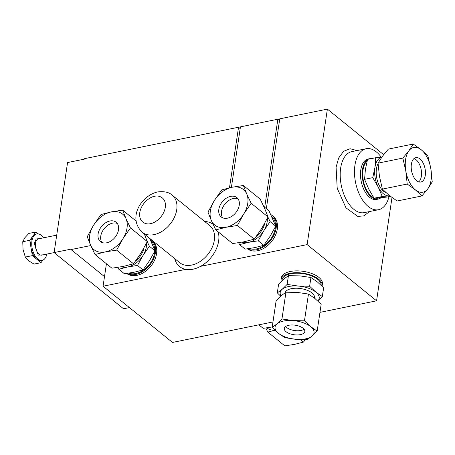 <?xml version="1.0" encoding="UTF-8"?>
<svg xmlns="http://www.w3.org/2000/svg" width="455" height="455" viewBox="0 0 455 455"><rect width="100%" height="100%" fill="white"/><g stroke="black" fill="none" stroke-linecap="round" stroke-linejoin="round"><path stroke-width="0.68" d="M369.449 211.564L364.057 215.869L357.761 216.404L345.971 207.821L337.2 188.256L336.091 167.139L338.679 157.993L343.576 151.293L350.117 148.734L357.004 150.577M43.162 254.84L38.265 255.124L34.29 243.641L36.161 238.972L39.847 238.574M281.184 281.429A20.748 9.612 8.5 0 1 281.093 279.615L281.366 277.795A20.748 9.612 8.5 0 1 290.313 271.493A20.748 9.612 8.5 0 1 312.13 273.648A20.748 9.612 8.5 0 1 322.407 283.926L322.134 285.746A20.748 9.612 8.5 0 1 322.055 286.161M281.093 279.615A20.748 9.612 8.5 0 1 290.04 273.313A20.748 9.612 8.5 0 1 311.857 275.468A20.748 9.612 8.5 0 1 322.134 285.746M172.183 195.172L209.795 225.617A23.859 16.619 129 0 1 212.075 247.605A23.859 16.619 129 0 1 191.657 265.077A23.859 16.619 129 0 1 179.77 262.711L142.159 232.266C127.099 217.262 141.897 195.4 157.549 191.947C164.249 191.145 169.124 192.215 172.183 195.172A23.859 16.619 129 0 1 174.458 217.16A23.859 16.619 129 0 1 154.046 234.632A23.859 16.619 129 0 1 142.159 232.266M321.145 285.268A19.713 9.134 -171.5 0 0 317.772 279.381A19.713 9.134 -171.5 0 0 296.512 273.193A19.713 9.134 -171.5 0 0 282.117 279.762L281.986 280.655M150.997 241.099A19.713 13.73 129 0 1 154.757 250.165M154.728 251.262A19.713 13.73 129 0 1 135.812 273.529A19.713 13.73 129 0 1 128.816 273.165M271.732 216.466A19.713 13.73 129 0 1 275.491 225.538M275.463 226.63A19.713 13.73 129 0 1 256.552 248.902A19.713 13.73 129 0 1 249.55 248.532M389.008 196.623A31.122 17.057 -101.5 0 1 378.532 209.715A31.122 17.057 -101.5 0 1 360.514 196.628A31.122 17.057 -101.5 0 1 354.945 165.165A31.122 17.057 -101.5 0 1 366.087 148.722A31.122 17.057 -101.5 0 1 381.222 157.157M381.057 197.669A20.646 11.312 -101.5 0 1 378.133 199.097L376.433 199.444A20.646 11.312 -101.5 0 1 364.483 190.764A20.646 11.312 -101.5 0 1 360.792 169.897A20.646 11.312 -101.5 0 1 368.18 158.988L369.881 158.641A20.646 11.312 -101.5 0 1 371.661 158.539M378.133 199.097A20.646 11.312 -101.5 0 1 366.184 190.417A20.646 11.312 -101.5 0 1 362.493 169.55A20.646 11.312 -101.5 0 1 367.469 159.682M368.203 159.239A20.646 11.312 -101.5 0 1 369.881 158.641M310.936 277.505L299.788 275.872L288.43 275.662L283.636 279.165L278.625 284.096L277.317 292.849L282.111 289.352A19.713 9.134 8.5 0 1 288.715 286.508A19.713 9.134 8.5 0 1 298.27 286.053L309.627 286.258L315.867 292.116L322.322 296.535L323.63 287.782L317.391 281.929L310.936 277.505L309.627 286.258M280.991 295.864A19.713 9.134 8.5 0 1 282.111 289.352L287.122 284.415L298.27 286.053A19.713 9.134 8.5 0 1 315.867 292.116A19.713 9.134 8.5 0 1 317.806 301L322.322 296.535M367.117 161.059A19.713 10.801 78.5 0 0 363.016 169.971A19.713 10.801 78.5 0 0 373.674 197.578M314.399 298.065L314.468 297.615A14.918 6.91 -171.5 0 0 311.937 292.912A14.918 6.91 -171.5 0 0 296.29 288.225A14.918 6.91 -171.5 0 0 285.046 292.787M135.687 260.903A16.994 11.836 -51 0 0 144.047 247.827M256.421 236.27A16.994 11.836 -51 0 0 264.787 223.195M389.725 195.809L389.173 195.855A19.713 10.801 -101.5 0 1 383.332 193.716A19.713 10.801 -101.5 0 1 378.179 186.954L372.759 177.655L364.574 179.321L365.393 169.487L367.555 159.375L375.739 157.703L381.842 157.1M389.696 195.786A19.713 10.801 -101.5 0 1 389.173 195.855L382.263 196.526L374.078 198.198L368.658 188.899L364.574 179.321M43.509 237.823A13.485 7.394 78.5 0 0 36.764 233.904A13.485 7.394 78.5 0 0 31.941 241.031A13.485 7.394 78.5 0 0 34.352 254.663A13.485 7.394 78.5 0 0 42.156 260.334A13.485 7.394 78.5 0 0 46.831 254.089M36.764 233.904L35.746 234.115A13.485 7.394 78.5 0 0 32.811 236.145A13.485 7.394 78.5 0 0 30.917 241.241A13.485 7.394 78.5 0 0 31.042 247.969A13.485 7.394 78.5 0 0 36.673 259.151A13.485 7.394 78.5 0 0 41.138 260.544L42.156 260.334M378.065 163.55A16.994 9.31 78.5 0 0 376.433 168.771A16.994 9.31 78.5 0 0 386.153 192.789M317.158 331.086L310.702 326.667A19.713 9.134 8.5 0 1 312.147 336.023A19.713 9.134 8.5 0 1 295.995 339.316A19.713 9.134 8.5 0 1 278.392 333.259A19.713 9.134 8.5 0 1 276.947 323.903A19.713 9.134 8.5 0 1 283.55 321.065A19.713 9.134 8.5 0 1 293.105 320.604L281.958 318.972L276.947 323.903L272.153 327.401L278.392 333.259L284.847 337.678L295.995 339.316L307.352 339.521L312.147 336.023L317.158 331.086L321.156 304.332L314.917 298.48L308.462 294.055L297.314 292.417L285.956 292.212L281.162 295.716L276.151 300.647L272.153 327.401M285.643 326.497A10.374 4.806 -171.5 0 0 300.96 330.461A10.374 4.806 -171.5 0 0 304.076 329.249M288.76 325.279A10.374 4.806 -171.5 0 0 284.29 328.43A10.374 4.806 -171.5 0 0 289.425 333.566A10.374 4.806 -171.5 0 0 300.334 334.647A10.374 4.806 -171.5 0 0 304.81 331.496A10.374 4.806 -171.5 0 0 299.669 326.354A10.374 4.806 -171.5 0 0 288.76 325.279M117.31 223.49A12.45 8.668 -51 0 0 112.595 223.143A12.45 8.668 -51 0 0 102.489 231.18A12.45 8.668 -51 0 0 101.954 242.464M109.934 220.988A12.45 8.668 -51 0 0 99.281 230.099A12.45 8.668 -51 0 0 100.47 241.577A12.45 8.668 -51 0 0 106.669 242.811A12.45 8.668 -51 0 0 117.322 233.694A12.45 8.668 -51 0 0 116.133 222.222A12.45 8.668 -51 0 0 109.934 220.988M238.05 198.858A12.45 8.668 -51 0 0 233.335 198.511A12.45 8.668 -51 0 0 223.229 206.547A12.45 8.668 -51 0 0 222.694 217.831M230.674 196.355A12.45 8.668 -51 0 0 220.021 205.472A12.45 8.668 -51 0 0 221.21 216.944A12.45 8.668 -51 0 0 227.409 218.178A12.45 8.668 -51 0 0 238.062 209.061A12.45 8.668 -51 0 0 236.873 197.589A12.45 8.668 -51 0 0 230.674 196.355M407.208 184.042L415.335 189.832A22.824 12.507 -101.5 0 1 405.803 170.909A22.824 12.507 -101.5 0 1 405.593 159.523A22.824 12.507 -101.5 0 1 408.795 150.901L402.846 158.09L405.803 170.909L407.208 184.042L382.399 189.104L379.447 176.284L378.042 163.152L382.433 156.281L388.382 149.092L413.191 144.036L408.795 150.901A22.824 12.507 -101.5 0 1 421.313 149.826L413.191 144.036M418.748 181.892A12.45 6.825 78.5 0 0 421.358 176.25A12.45 6.825 78.5 0 0 413.987 158.562M411.383 164.21A12.45 6.825 78.5 0 0 413.606 176.79A12.45 6.825 78.5 0 0 420.812 182.028A12.45 6.825 78.5 0 0 425.271 175.448A12.45 6.825 78.5 0 0 423.042 162.867A12.45 6.825 78.5 0 0 415.836 157.629A12.45 6.825 78.5 0 0 411.383 164.21M270.844 214.578A20.748 14.452 129 0 1 272.187 215.494A20.748 14.452 129 0 1 274.166 234.615A20.748 14.452 129 0 1 256.415 249.806A20.748 14.452 129 0 1 247.662 248.8M247.423 248.834A20.748 14.452 -51 0 0 257.575 250.745A20.748 14.452 -51 0 0 275.326 235.554A20.748 14.452 -51 0 0 273.347 216.432L272.187 215.494M150.105 239.211A20.748 14.452 129 0 1 151.447 240.126A20.748 14.452 129 0 1 153.432 259.248A20.748 14.452 129 0 1 135.675 274.439A20.748 14.452 129 0 1 126.922 273.432M126.683 273.466A20.748 14.452 -51 0 0 136.836 275.377A20.748 14.452 -51 0 0 154.586 260.186A20.748 14.452 -51 0 0 152.607 241.065L151.447 240.126M174.697 258.605A26.976 18.786 -51 0 0 185.788 269.36A26.976 18.786 -51 0 0 192.988 269.212A26.976 18.786 -51 0 0 200.592 266.34A26.976 18.786 -51 0 0 218.15 231.817M213.008 224.235A26.976 18.786 -51 0 0 204.722 221.511M149.701 238.374L154.973 250.768L149.473 260.726L143.063 269.946L134.191 272.221L124.408 273.756L118.84 269.246L117.908 267.381M263.843 206.615L268.968 210.762L275.713 226.135L270.213 236.094L263.803 245.319L254.931 247.588L245.148 249.124L239.58 244.614L238.648 242.748M288.43 275.662L287.122 284.415M280.644 296.165L277.317 292.849M143.063 269.946L137.495 265.441L127.713 266.971L118.84 269.246M154.973 250.768L149.405 246.263L142.995 255.482L137.495 265.441M147.21 241.787L149.405 246.263M263.803 245.319L258.235 240.809L248.447 242.344L239.58 244.614M275.713 226.135L270.139 221.63L263.729 230.85L258.235 240.809M267.95 217.16L270.139 221.63M146.635 242.942A19.713 13.73 129 0 1 142.995 255.482A19.713 13.73 129 0 1 127.713 266.971A19.713 13.73 129 0 1 121.303 266.801M267.375 218.309A19.713 13.73 129 0 1 263.729 230.85A19.713 13.73 129 0 1 248.447 242.344A19.713 13.73 129 0 1 242.037 242.168M375.25 198.13A19.713 10.801 78.5 0 0 377.951 198.187L379.993 197.766M258.838 324.83L263.178 328.339L272.221 326.957M390.407 196.338L386.562 197.123L374.078 198.198M382.263 196.526L378.179 186.954A19.713 10.801 -101.5 0 1 374.914 167.542L375.739 157.703M372.759 177.655L374.914 167.542A19.713 10.801 -101.5 0 1 381.796 157.168M123.254 266.425L111.924 268.2L95.038 254.533L105.315 251.905L116.639 250.125L133.525 263.792L123.254 266.425M144.337 234.029L147.312 241.582L140.948 253.117L133.525 263.792M243.994 241.793L232.664 243.567L215.778 229.9L226.05 227.273L237.379 225.492L254.265 239.159L243.994 241.793M237.379 225.492L243.743 213.964L251.171 203.288L246.735 193.961L243.357 185.486L260.243 199.154L264.673 208.481L268.052 216.955L261.688 228.484L254.265 239.159M304.463 320.815L293.105 320.604A19.713 9.134 8.5 0 1 310.702 326.667L304.463 320.815L308.462 294.055M281.958 318.972L285.956 292.212M116.639 250.125L123.009 238.596L130.431 227.921L125.995 218.593L122.622 210.119L111.293 211.893L101.021 214.521L93.599 225.202L87.229 236.731L90.608 245.205L95.038 254.533M130.431 227.921L147.312 241.582M122.622 210.119L136.113 221.039M243.357 185.486L232.033 187.261L221.761 189.894L214.333 200.57L207.969 212.098L211.347 220.573L215.778 229.9M251.171 203.288L268.052 216.955M266.857 327.862A19.713 13.73 -51 0 0 274.82 330.097M46.586 255.101L47.075 254.038M38.18 233.864L35.865 231.993L29.757 240.297L32.333 255.636L41.018 262.666L42.901 260.112M93.599 225.202A22.824 15.897 129 0 1 111.293 211.893A22.824 15.897 129 0 1 125.995 218.593A22.824 15.897 129 0 1 123.009 238.596A22.824 15.897 129 0 1 105.315 251.905A22.824 15.897 129 0 1 90.608 245.205A22.824 15.897 129 0 1 93.599 225.202M214.333 200.57A22.824 15.897 129 0 1 232.033 187.261A22.824 15.897 129 0 1 246.735 193.961A22.824 15.897 129 0 1 243.743 213.964A22.824 15.897 129 0 1 226.05 227.273A22.824 15.897 129 0 1 211.347 220.573A22.824 15.897 129 0 1 214.333 200.57M265.811 328.004L267.819 332.099L274.934 330.205M35.865 231.993L28.858 233.421L24.82 237.777L22.75 241.73L29.757 240.297M32.333 255.636L25.326 257.064L28.682 260.783L34.011 264.093L41.018 262.666M25.326 257.064L23.051 249.596L22.75 241.73M267.819 332.099L284.847 345.88L294.63 344.35L303.502 342.075L300.397 339.561M305.368 339.578L303.502 342.075M421.91 195.94L427.854 188.757A22.824 12.507 -101.5 0 1 415.335 189.832L421.91 195.94L397.101 201.002L388.974 195.212L382.399 189.104M402.846 158.09L378.042 163.152M427.854 188.757L432.25 181.886L430.845 168.754L427.888 155.934L421.313 149.826A22.824 12.507 -101.5 0 1 430.845 168.754A22.824 12.507 -101.5 0 1 427.854 188.757M185.788 269.36L103.063 286.235L172.508 342.444L272.966 321.947M319.956 312.363L376.569 300.812L307.125 244.602L200.592 266.34M392.005 197.533L376.569 300.812M383.656 154.672L327.378 109.12L307.125 244.602M240.189 128.577L238.539 127.241L229.485 187.813M129.447 307.591L123.555 308.791L54.111 252.582L67.567 162.56L84.573 159.091L84.641 158.636L238.539 127.241M104.496 276.64L71.048 249.567L71.117 249.112L54.111 252.582M71.048 249.567L90.761 245.546M106.424 263.746L103.063 286.235M327.378 109.12L279.762 118.829L266.34 208.635M231.396 187.392L240.445 126.854L277.857 119.221L279.501 120.552M277.857 119.221L264.691 207.304M366.087 148.722L351.8 151.634A31.122 17.057 78.5 0 0 340.664 168.077A31.122 17.057 78.5 0 0 346.232 199.54A31.122 17.057 78.5 0 0 364.245 212.627L378.532 209.715M150.503 223.61C146.686 224.918 138.451 222.631 139.787 212.57C141.471 202.441 150.929 196.543 154.581 196.332C158.391 195.024 166.627 197.311 165.296 207.366C163.612 217.501 154.148 223.399 150.503 223.61M56.721 235.133L38.482 238.852A8.298 4.55 78.5 0 0 35.513 243.237A8.298 4.55 78.5 0 0 39.056 254.26A8.298 4.55 78.5 0 0 41.803 255.113L54.134 252.599"/></g></svg>
